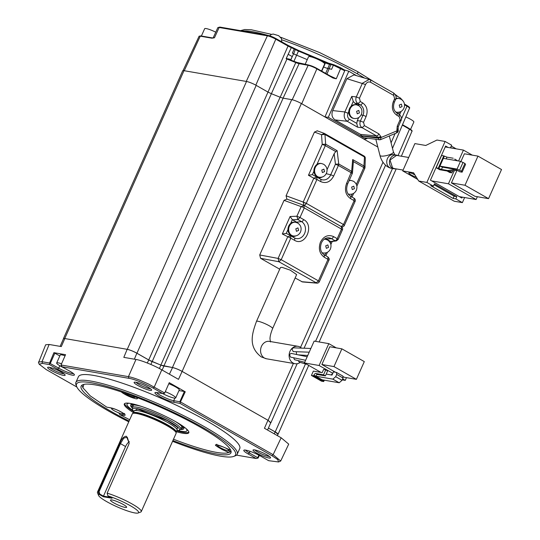 <?xml version="1.0" encoding="UTF-8"?>
<svg xmlns="http://www.w3.org/2000/svg" width="540" height="540" viewBox="0 0 540 540"><rect width="100%" height="100%" fill="white"/><g stroke="black" fill="none" stroke-linecap="round" stroke-linejoin="round"><path stroke-width="0.81" d="M183.998 70.679L64.739 338.54L127.251 349.339A7.567 1.195 24 0 1 136.937 353.228L148.723 359.944L268.002 92.097L256.196 85.367A7.567 1.195 -156 0 0 246.51 81.473L183.998 70.679A7.567 1.195 -156 0 0 182.689 70.794L63.43 338.654A7.567 1.195 24 0 1 64.739 338.54L63.511 338.668L60.136 346.37M360.538 134.399L376.589 135.931L377.615 137.349L361.557 135.817L360.538 134.399L335.084 119.914C332.026 117.761 331.229 114.649 332.694 110.579L346.882 78.698L353.99 74.885M335.084 119.914L347.24 121.297C344.277 119.104 343.481 115.985 344.851 111.956L351.769 96.417L356.299 96.93L362.401 83.228L369.38 79.38L370.622 79.907L353.855 74.851M127.17 349.319L123.815 357.365L135.972 359.464C140.731 360.031 154.825 365.702 161.784 369.846L178.497 379.357L182.122 371.405A7.567 1.195 -156 0 0 172.436 367.511L163.863 366.026A5.049 0.796 24 0 1 160.846 365.074L152.165 361.584A5.049 0.796 24 0 1 148.723 359.944M184.255 70.727L200.259 36.18L211.997 38.205L214.501 37.678L213.556 37.996M64.82 338.56L61.31 346.572L49.154 344.473L41.978 361.712L49.592 363.029L53.906 352.688L65.543 354.692L61.027 365L128.439 376.643C131.571 377.217 135.601 378.493 140.535 380.477L148.264 383.893L164.72 392.985L169.25 382.678L185.254 391.79L180.441 401.929L273.132 454.68L280.692 461.018L278.586 461.963L277.749 459.608L271.931 455.693L179.982 403.367L174.137 402.354A11.603 1.836 24 0 1 161.109 397.373A11.603 1.836 24 0 1 155.196 392.539A11.603 1.836 24 0 1 156.944 392.573L162.79 393.586L153.056 388.044L154.251 387.025L161.784 369.846M213.665 37.8L211.997 38.205L212.571 37.976L200.833 35.944A0.506 0.425 -80.2 0 0 200.718 35.903L212.456 37.928L214.501 37.678L219.159 27.493L217.85 27.608L219.847 27.081L219.159 27.493L267.388 35.822L246.254 81.432M246.51 81.473L127.251 349.339C130.072 349.981 133.279 351.277 136.856 353.221L148.689 359.951L160.927 365.135L172.55 367.571C175.311 368.186 178.497 369.461 182.122 371.405L301.381 103.538A7.567 1.195 -156 0 0 291.701 99.65L283.122 98.165L163.863 366.026M38.536 362.63L45.664 344.783L49.154 344.473M135.972 359.464L128.439 376.643L128.878 378.317L62.006 366.775L61.027 365M53.906 352.688L59.805 355.948M63.943 367.875A9.463 1.499 24 0 1 56.666 363.002L60.21 355.037A9.463 1.499 24 0 1 61.844 354.901A9.463 1.499 24 0 1 65.063 355.779M49.592 363.029L49.505 364.615L42.424 363.393L39.197 364.223L46.238 369.603L76.883 387.038M73.393 373.558A10.341 1.633 24 0 1 71.955 373.491A10.341 1.633 24 0 1 58.725 368.165L49.707 363.251M38.482 362.023L41.978 361.712L42.424 363.393M255.825 85.165L275.805 39.184L288.029 46.049A0.756 0.378 -60.7 0 0 287.996 45.34L275.778 38.475A0.756 0.378 119.3 0 0 275.711 38.455C272.963 36.956 270.473 35.964 268.245 35.471A0.756 0.634 -80.2 0 0 268.07 35.411L275.778 38.475A0.756 0.378 119.3 0 1 275.805 39.184A6.676 1.053 -156 0 0 267.388 35.822A0.756 0.634 -80.2 0 1 268.07 35.411L219.847 27.081M275.832 38.522L287.935 45.32L298.843 50.591L330.446 63.963A0.756 0.634 99.8 0 0 329.582 64.328L327.76 68.425A4.597 0.729 24 0 1 323.635 66.96A95.492 15.107 -156 0 0 323.372 66.845M298.843 50.591L325.661 62.255L334.01 64.793L344.52 69.95L344.723 70.76L324.972 116.964L328.3 117.295L363.616 137.673M344.466 69.923L348.8 71.246L356.481 75.614M288.171 54.331L286.139 58.678L289.17 59.009L290.662 59.805L292.268 56.558L288.171 54.331L291.296 47.642A5.933 0.938 -156 0 1 288.029 46.049L268.002 92.097L271.391 93.704L152.165 361.584M160.846 365.074L280.105 97.214L271.391 93.704L286.956 59.022L295.778 62.566L280.179 97.241L283.082 98.159L299.113 63.639L308.151 65.32L292.16 99.866M271.931 455.693L273.132 454.68L281.151 437.778L264.445 428.267L267.962 420.255L182.237 371.473M128.878 378.317C133.913 379.053 141.973 382.3 153.056 388.044M236.54 455.132L256.169 458.521L248.137 453.951A11.603 1.836 24 0 1 244.04 450.104A11.603 1.836 24 0 1 260.638 456.111L268.67 460.681L278.586 461.963M62.006 366.775L70.038 371.345A11.603 1.836 24 0 1 74.372 374.659A11.603 1.836 24 0 1 72.38 375.158A11.603 1.836 24 0 1 57.537 369.185L49.505 364.615M178.389 443.556L182.77 445.183M128.77 421.814A87.041 13.763 24 0 1 109.161 411.379A87.041 13.763 24 0 1 76.66 386.546L76.019 384.925A88.303 13.966 24 0 1 75.884 382.421L78.415 376.731A88.303 13.966 24 0 1 93.683 375.428A88.303 13.966 24 0 1 186.779 410.285A88.303 13.966 24 0 1 239.753 448.565L237.222 454.255A88.303 13.966 24 0 1 235.271 455.834L233.638 456.435A87.041 13.763 24 0 1 172.557 441.315M268.886 457.994A9.585 1.519 24 0 1 258.127 453.877A9.585 1.519 24 0 1 253.24 449.881A9.585 1.519 24 0 1 254.684 449.908A9.585 1.519 24 0 1 264.121 453.364A9.585 1.519 24 0 1 270.533 457.576A9.585 1.519 24 0 1 268.886 457.994M63.484 375.388A9.585 1.519 24 0 1 52.724 371.27A9.585 1.519 24 0 1 47.837 367.274A9.585 1.519 24 0 1 49.282 367.301A9.585 1.519 24 0 1 58.718 370.757A9.585 1.519 24 0 1 65.131 374.969A9.585 1.519 24 0 1 63.484 375.388M149.972 390.319A9.585 1.519 24 0 1 139.212 386.201A9.585 1.519 24 0 1 134.325 382.205A9.585 1.519 24 0 1 135.769 382.239A9.585 1.519 24 0 1 145.206 385.688A9.585 1.519 24 0 1 151.619 389.907A9.585 1.519 24 0 1 149.972 390.319M56.666 363.002A9.463 1.499 24 0 1 58.3 362.867A9.463 1.499 24 0 1 61.567 363.764M215.757 32.191A8.829 1.397 -156 0 0 206.179 28.566A8.829 1.397 -156 0 0 204.653 28.701L201.393 36.018M364.311 137.794L366.161 138.847L367.646 138.227M348.8 71.246L328.3 117.295M361.557 135.817L361.699 136.31M331.654 64.139L334.01 64.793L333.389 65.219L344.723 70.76M291.296 47.642L294.212 49.019L292.349 53.096A7.574 1.195 24 0 1 293.666 53.791A4.597 0.729 -156 0 0 296.615 55.202A95.54 15.113 24 0 1 307.253 59.643A95.492 15.107 -156 0 0 296.622 55.215L293.895 61.364M377.818 147.042L301.381 103.538M267.962 420.255L270.702 422.847M304.034 205.416L303.183 202.082A2.511 2.133 108.9 0 1 303.197 202.068L306.295 203.337L316.926 179.469L313.821 178.193L303.197 202.068L286.079 195.777L286.916 199.138L284.047 200.347L259.72 254.975L260.584 258.316L279.713 269.204M286.079 195.777L314.442 132.071L321.516 134.676L324.392 133.461A2.525 1.323 119.6 0 1 324.513 133.515A2.525 1.323 119.6 0 1 324.959 134.487L321.516 134.676L322.218 144.356L325.654 144.173L324.959 134.487L364.466 156.971L364.021 156.006L324.513 133.515A2.525 2.525 0 0 0 324.135 133.34L324.392 133.461M317.311 130.862L314.442 132.071M295.137 277.978L302.427 281.934L316.859 283.149L278.856 261.731L278.107 258.417L287.678 236.912L290.655 235.751L286.254 233.368L287.969 229.507M63.983 373.795A8.323 1.316 24 0 1 63.059 373.714A8.323 1.316 24 0 1 55.397 370.973A8.323 1.316 24 0 1 49.477 367.335M267.55 430.036L270.797 422.631L268.076 420.323L293.402 363.433M281.151 437.778L288.711 444.123L280.692 461.018M179.982 403.367L180.441 401.929M185.254 391.79L184.383 391.5L179.827 401.746L180.212 402.01M169.25 382.678L164.68 393.1M178.97 390.569L184.383 391.5M168.851 383.731A9.463 1.499 24 0 1 179.253 389.934L175.703 397.899A9.463 1.499 24 0 1 174.069 398.041A9.463 1.499 24 0 1 162.668 393.559M164.653 393.161L162.79 393.586M150.471 388.733A8.323 1.316 24 0 1 149.546 388.645A8.323 1.316 24 0 1 141.885 385.904A8.323 1.316 24 0 1 135.965 382.273M256.169 458.521L258.161 458.014L259.349 455.402M258.869 455.152L257.728 457.718L258.032 458.102M257.728 457.718L249.318 452.932L248.137 453.951M156.674 392.533A10.341 1.633 -156 0 0 163.769 397.076A10.341 1.633 -156 0 0 173.711 400.687L174.137 402.354M179.827 401.746L173.711 400.687L174.845 398.129M245.511 450.097A10.341 1.633 -156 0 0 249.318 452.932L250.034 451.319M75.884 382.421A88.303 13.966 24 0 1 91.152 381.119A88.303 13.966 24 0 1 204.12 426.553A88.303 13.966 24 0 1 237.222 454.255M254.88 449.948A8.323 1.316 -156 0 0 260.8 453.58A8.323 1.316 -156 0 0 268.461 456.32A8.323 1.316 -156 0 0 269.386 456.408M287.037 58.59L286.139 58.678A5.717 0.905 -156 0 0 286.956 59.022L287.132 58.583M290.709 60.082L293.578 53.757L292.349 53.096M366.161 138.847L364.061 139.212M330.075 75.897L336.278 78.773L333.018 78.037L332.991 77.558L316.805 68.357C313.889 66.751 311.195 65.664 308.718 65.084A0.506 0.419 100.6 0 0 308.151 65.32A6.892 1.094 -156 0 1 316.879 68.85L301.732 103.741M331.83 64.206L330.966 64.57L333.389 65.219L331.601 69.329L329.225 68.695L326.923 74.108M323.379 66.838A95.54 15.113 24 0 1 323.635 66.96L325.458 62.863A4.597 0.729 -156 0 0 329.582 64.328L330.966 64.57L329.144 68.661L331.601 69.329M280.442 267.563L282.015 267.341L290.183 270.115L296.642 274.597M289.17 59.009L288.866 59.346L296.035 62.228L295.778 62.566A5.717 0.905 -156 0 0 299.113 63.639A0.506 0.419 -79.4 0 1 299.68 63.403L287.145 58.847M277.898 434.423A7.567 1.195 -156 0 0 278.046 434.295A7.567 1.195 -156 0 0 275.211 431.926L268.421 428.058M268.407 428.085L275.123 431.906L277.965 434.282L277.358 435.618M165.308 391.696A9.463 1.499 24 0 1 175.703 397.899M76.66 386.546A87.041 13.763 24 0 1 116.694 389.408A87.041 13.763 24 0 1 202.932 427.572A87.041 13.763 24 0 1 233.638 456.435M400.025 119.9L397.238 126.164A2.525 0.398 24 0 1 398.183 126.954L400.97 120.69C402.158 118.726 401.524 116.539 399.06 114.136L396.772 112.84A2.525 1.323 119.6 0 1 396.88 115.263L399.168 116.566L400.599 120.737M346.882 78.698L365.553 84.517C366.856 82.168 368.584 81.439 370.737 82.337L393.755 95.431L394.612 98.773L393.37 101.554C391.298 107.487 392.472 112.057 396.88 115.263M351.101 106.286L353.255 101.459L351.769 96.417M353.255 101.459L354.908 103.248L358.013 103.599C355.887 102.053 355.32 99.826 356.299 96.93L359.458 98.213L365.553 84.517M361.125 114.912L362.954 115.277L360.396 121.021C359.417 123.917 359.984 126.144 362.104 127.69L376.589 135.931A2.525 1.323 -60.4 0 0 378.891 133.88L364.406 125.638L363.548 122.303L366.107 116.559C368.179 110.626 367.011 106.056 362.596 102.85L360.308 101.547L359.458 98.213M364.406 125.638L362.104 127.69L357.575 127.177L356.792 123.37L349.542 119.246C347.605 117.922 347.092 115.925 348.003 113.245L348.8 111.456M363.548 122.303L360.396 121.021L357.298 120.67L356.792 123.37M335.07 78.644L332.944 77.544M316.805 68.357L333.018 77.585M340.558 67.716L340.666 68.452L336.278 78.773L335.063 78.381M325.64 73.379L327.794 68.445L329.225 68.695M327.794 68.445A4.644 0.736 24 0 1 323.629 66.967L321.752 71.165M293.578 53.757L296.622 55.215L298.445 51.104A95.54 15.113 24 0 1 315.954 58.543M327.76 68.425L329.144 68.661M308.488 65.043L299.68 63.403M297.945 223.162A7.567 6.338 99.8 0 0 296.649 222.163L292.471 219.78L297.871 219.55L296.892 216.23L301.158 206.631L304.148 205.484A2.525 2.525 0 0 0 303.77 205.301L304.263 207.907A2.525 0.398 -156 0 0 301.158 206.631L284.047 200.347M259.72 254.975L278.107 258.417L281.205 259.686L290.783 238.187L282.305 233.996L290.081 216.52L296.892 216.23L299.99 217.499L304.263 207.907L341.483 229.088L337.21 238.68L337.831 239.524M290.081 216.52L292.471 219.78M282.305 233.996L286.389 233.435M290.628 235.73L290.655 235.751A2.525 2.525 0 0 0 290.628 235.73L286.362 233.415M328.624 260.213L328.003 259.369L318.425 280.868L316.082 282.913L301.685 281.704M319.046 281.711L318.425 280.868L281.205 259.686L278.856 261.731L260.584 258.316M333.551 236.601L333.342 236.48C327.983 234.387 323.69 236.263 320.456 242.109C318.202 248.657 319.498 253.712 324.338 257.283L328.003 259.369L327.888 256.939L324.243 254.86C320.578 252.281 319.64 248.292 321.401 242.899C322.846 239.969 324.81 238.295 327.294 237.877A8.978 7.52 -80.2 0 1 331.432 238.646A2.525 1.323 -60.4 0 0 333.551 236.601L337.21 238.68A2.525 1.323 119.6 0 1 335.09 240.732L330.73 241.556L326.551 239.173L331.432 238.646L335.09 240.732L336.319 240.928L330.865 241.623L330.305 242.892M342.103 229.932L341.483 229.088L341.368 226.665L304.148 205.477M303.183 202.082L306.2 203.533A2.525 1.323 119.6 0 1 304.047 205.389L341.267 226.571L343.514 224.519L344.135 225.362M364.466 168.399L363.845 167.555L356.353 184.383M352.694 159.556L364.183 166.097L365.006 167.4L365.296 158.274A2.525 1.688 -178.2 0 0 364.466 156.971L363.845 167.555L353.389 161.602L352.465 172.787L351.648 171.342L352.694 159.556L353.389 161.602M354.767 201.494L354.146 200.65L354.031 198.221A2.525 2.525 0 0 1 355.09 201.44L344.392 225.362M319.255 177.228A6.939 5.812 -80.2 0 1 317.648 176.648A6.939 5.812 -80.2 0 1 315.293 167.468A6.939 5.812 -80.2 0 1 321.611 163.553L323.69 164.295C326.869 166.55 327.787 169.533 326.444 173.239C324.945 176.216 322.549 177.545 319.255 177.228L318.573 177.107A6.939 5.812 -80.2 0 1 316.966 176.533A6.939 5.812 -80.2 0 1 313.922 171.214L312.397 174.65L308.448 175.277L313.821 178.193L316.798 177.032L312.532 174.717M172.901 440.552A81.992 12.967 -156 0 0 216.776 454.039A81.992 12.967 -156 0 0 230.951 452.824A81.992 12.967 -156 0 0 181.764 417.278A81.992 12.967 -156 0 0 95.317 384.912A81.992 12.967 -156 0 0 81.142 386.127A81.992 12.967 -156 0 0 129.107 421.058M397.238 126.164L396.9 129.998L397.643 128.918M363.292 137.66L379.451 139.752L377.615 137.349L380.936 136.715L378.891 133.88M357.298 120.67L358.675 117.578M358.621 105.59A7.567 6.338 99.8 0 0 357.399 104.666L354.908 103.248M305.687 64.503A8.829 1.397 24 0 1 306.518 64.591A8.829 1.397 24 0 1 307.935 64.922M303.649 219.584A2.525 1.323 119.6 0 1 301.529 221.63L297.871 219.55L299.99 217.499L303.649 219.584C314.732 225.146 305.37 246.814 294.651 240.381L290.783 238.187L290.655 235.751L294.334 237.843L290.682 235.764M291.526 236.243A7.567 6.338 99.8 0 0 295.738 235.926M326.551 239.173A7.567 6.338 99.8 0 0 325.161 238.619M349.063 180.758A6.939 5.812 -80.2 0 1 351.513 180.569L353.585 181.312C356.764 183.566 357.683 186.543 356.339 190.256C354.841 193.232 352.445 194.562 349.151 194.238L348.469 194.123A6.939 5.812 -80.2 0 1 348.158 194.056M349.205 180.441A6.939 5.812 -80.2 0 1 350.831 180.448L351.513 180.569M306.2 203.533A2.525 1.323 -60.4 0 0 306.295 203.337L343.514 224.519L354.146 200.65L350.48 198.565C345.593 195.021 344.304 189.965 346.592 183.391L351.648 171.342L338.735 163.998L338.398 165.449L335.435 164.207L338.735 163.998L337.142 150.707L335.772 151.578L325.316 145.625L325.654 144.173L337.142 150.707M352.026 173.65L351.311 172.8L338.398 165.449L333.68 176.04C330.386 182.041 326.018 183.877 320.584 181.555L316.926 179.469L316.811 177.039A2.525 2.525 0 0 0 316.764 177.019L316.798 177.032M317.669 177.525A7.567 6.338 99.8 0 0 322.211 177.039M327.044 169.668L334.172 153.671L335.772 151.578M313.922 171.214A6.939 5.812 99.8 0 1 316.953 164.417A6.939 5.812 -80.2 0 1 320.935 163.438L321.611 163.553M321.516 71.03L324.668 63.936A8.829 1.397 -156 0 0 319.37 60.109A8.829 1.397 -156 0 0 310.061 56.626A8.829 1.397 -156 0 0 308.536 56.754L305.134 64.395M81.992 385.142L82.917 387.794L83.855 384.392M230.722 450.239L224.039 447.296C213.118 443.381 212.558 444.15 222.338 449.597L228.791 452.513A80.73 12.771 24 0 1 228.521 452.621L230.688 451.784L228.488 450.785M231.019 451.049L230.688 451.784L228.791 452.513M405.486 126.428A8.829 1.397 24 0 1 408.55 128.196M410.569 129.411L413.849 122.047A8.829 1.397 -156 0 0 405.81 116.944M402.516 124.713L409.455 128.722L402.509 124.727M396.34 132.894L397.845 129.688M361.611 136.019L377.811 138.119L381.132 137.484L380.376 139.61M300.193 362.401A8.829 7.391 -80.2 0 1 295.036 363.717A8.829 7.391 -80.2 0 1 292.99 362.981A8.829 7.391 -80.2 0 1 289.555 352.499A8.829 7.391 -80.2 0 1 298.04 346.315A8.829 7.391 -80.2 0 1 300.085 347.051A8.829 7.391 -80.2 0 1 301.496 348.118M228.521 452.621A80.73 12.771 24 0 1 173.488 439.223M129.701 419.729A80.73 12.771 24 0 1 119.867 414.599L123.68 415.253C129.269 416.164 117.713 409.158 110.599 407.808L106.785 407.153L90.349 395.948L82.917 387.794M118.685 412.796L119.867 414.599M106.785 407.153L110.896 407.916A1.262 1.053 -80.2 0 1 110.599 407.808M230.425 449.651A80.737 12.771 24 0 1 230.486 450.212M395.685 112.023A6.939 5.812 99.8 0 0 396.056 112.097L396.738 112.219A6.939 5.812 -80.2 0 1 395.489 111.827M395.719 99.144A6.939 5.812 -80.2 0 1 399.101 98.543L398.419 98.428A6.939 5.812 99.8 0 0 395.867 98.658M397.123 130.896C398.162 131.537 398.338 131.774 397.649 131.605M351.844 117.794A6.939 5.812 99.8 0 0 353.45 118.375L354.132 118.49A6.939 5.812 -80.2 0 1 352.526 117.909A6.939 5.812 -80.2 0 1 350.17 108.729A6.939 5.812 -80.2 0 1 356.488 104.814L355.813 104.699A6.939 5.812 99.8 0 0 349.137 109.559A6.939 5.812 99.8 0 0 351.844 117.794M291.026 235.278A6.939 5.812 99.8 0 0 292.633 235.859L293.315 235.973A6.939 5.812 -80.2 0 1 291.708 235.4A6.939 5.812 -80.2 0 1 289.359 226.213A6.939 5.812 -80.2 0 1 295.677 222.304L294.995 222.183A6.939 5.812 99.8 0 0 288.326 227.043A6.939 5.812 99.8 0 0 291.026 235.278M296.298 351.722L296.582 354.517M293.652 357.764L294.469 359.674L304.709 362.3M310.871 348.455L293.456 347.834L291.917 348.914L293.186 351.608L309.218 352.181M307.179 356.744L291.236 353.389L289.454 354.449L290.486 357.102L305.606 360.281M298.181 360.659L299.302 362.144L306.794 364.304M300.618 355.003L300.672 355.374M322.002 252.754A6.939 5.812 99.8 0 0 322.535 252.875L323.21 252.99A6.939 5.812 -80.2 0 1 321.867 252.551M324.162 239.281A6.939 5.812 -80.2 0 1 325.573 239.315L324.891 239.2A6.939 5.812 99.8 0 0 324.351 239.139M121.304 391.912L121.939 392.459C125.989 395.294 130.633 397.393 135.871 398.756C137.585 399.019 137.869 398.635 136.721 397.602L136.377 397.312M176.411 431.73A35.323 5.589 -156 0 0 182.716 433.222A35.323 5.589 -156 0 0 188.818 432.702A35.323 5.589 -156 0 0 167.63 417.393A35.323 5.589 -156 0 0 130.39 403.448A35.323 5.589 -156 0 0 124.288 403.974A35.323 5.589 -156 0 0 133.312 412.54M120.157 411.44A6.304 0.999 24 0 1 123.073 413.721A6.304 0.999 24 0 1 121.979 413.815A6.304 0.999 24 0 1 115.331 411.325A6.304 0.999 24 0 1 111.55 408.591A6.304 0.999 24 0 1 112.637 408.496A6.304 0.999 24 0 1 115.189 409.226M135.122 396.839A6.304 0.999 24 0 1 135.257 397.224A6.304 0.999 24 0 1 134.17 397.319A6.304 0.999 24 0 1 124.389 392.958M225.288 447.883A6.304 0.999 24 0 1 229.115 450.637A6.304 0.999 24 0 1 228.029 450.731A6.304 0.999 24 0 1 221.38 448.24A6.304 0.999 24 0 1 217.593 445.507A6.304 0.999 24 0 1 218.687 445.412A6.304 0.999 24 0 1 221.238 446.141M395.692 168.804A6.939 5.812 -80.2 0 1 394.119 168.791A6.939 5.812 -80.2 0 1 392.513 168.21A6.939 5.812 -80.2 0 1 389.806 159.975A6.939 5.812 -80.2 0 1 396.475 155.115A6.939 5.812 -80.2 0 1 397.967 155.628M124.619 403.576A35.323 5.589 -156 0 0 133.718 411.629M176.816 430.819A35.323 5.589 -156 0 0 183.121 432.317A35.323 5.589 -156 0 0 188.892 432.189M394.261 168.561L392.614 167.987L390.002 160.056L396.556 155.385M332.816 373.295L319.093 365.486L328.82 343.643L314.145 341.105L304.418 362.954L321.104 372.452M129.242 403.272A32.798 5.184 -156 0 0 126.995 404.089A32.798 5.184 -156 0 0 133.036 410.522M178.099 430.583A32.798 5.184 -156 0 0 181.251 431.251A32.798 5.184 -156 0 0 186.921 430.765A32.798 5.184 -156 0 0 186.023 428.551M342.245 379.856L345.256 380.376L342.671 378.905M319.093 365.486L304.418 362.954M331.439 374.976L331.817 374.132L332.397 374.233M325.411 375.894L327.638 370.892L325.769 369.826L323.595 369.448L322.178 372.64L313.342 371.115L311.418 375.435L313.591 375.813L313.895 375.131A2.018 1.053 119.6 0 1 315.792 373.498L323.541 374.834L325.411 375.894L317.662 374.558A2.018 1.053 -60.4 0 0 315.765 376.191L332.849 379.141L335.691 376.69L336.71 374.416L343.062 378.034L342.785 376.022L336.434 372.411L336.71 374.416M328.82 343.643L336.251 347.868M346.471 377.642L345.256 380.376M417.737 179.449L402.725 170.903L414.882 143.593L425.756 145.469L436.948 140.049L445.102 141.46L451.643 145.179L450.63 147.454L451.724 148.082M335.475 372.242L321.874 364.507L329.778 346.754L341.874 348.84L364.298 361.604L356.393 379.35L344.297 377.264L342.839 376.434M311.418 375.435L321.509 381.179L323.683 381.55L323.987 380.869A2.018 1.053 119.6 0 1 324.371 380.201M325.769 369.826L323.541 374.834M402.725 170.903L413.593 172.78L418.709 181.015L426.863 182.425L445.102 141.46M416.455 177.383A6.433 1.019 24 0 1 408.82 172.949A6.433 1.019 24 0 1 409.934 172.854A6.433 1.019 24 0 1 414.612 174.413M418.709 181.015L454.214 201.218L462.368 202.628L464.63 197.539M321.874 364.507L333.97 366.593L341.874 348.84M356.393 379.35L333.97 366.593M326.221 374.078L332.019 375.077L333.443 371.891L336.434 372.411M132.307 408.004A29.011 4.59 24 0 1 130.653 405.169A29.011 4.59 24 0 1 135.675 404.744A29.011 4.59 24 0 1 136.593 404.912M179.888 424.19A29.011 4.59 24 0 1 183.668 428.774A29.011 4.59 24 0 1 180.461 429.442M462.368 202.628L455.827 198.909L453.107 198.437L430.684 185.679L433.404 186.145L426.863 182.425M451.258 146.043L456.199 148.851M433.404 186.145L434.417 183.87L456.84 196.628L455.827 198.909M462.24 197.127L461.828 198.045L430.441 180.178L445.635 146.043L448.126 147.461M313.895 375.131L322.117 379.809L339.201 382.759L342.05 380.308L343.062 378.034M323.683 381.55L313.591 375.813M180.833 428.929A27.729 4.388 -156 0 0 182.547 427.829A27.729 4.388 -156 0 0 175.446 421.544M141.527 406.445A27.729 4.388 -156 0 0 136.627 405.284A27.729 4.388 -156 0 0 132.104 405.371A27.729 4.388 -156 0 0 132.435 407.383M453.107 198.437L454.12 196.162L434.032 184.727M454.12 196.162L456.84 196.628M339.201 382.759L332.849 379.141M414.956 174.967L412.263 173.502M342.05 380.308L335.691 376.69M133.832 411.379A25.765 4.077 24 0 1 132.462 409.388L132.3 407.963A26.494 4.192 24 0 1 132.354 407.565A26.494 4.192 24 0 1 136.931 407.174A26.494 4.192 24 0 1 170.822 420.802A26.494 4.192 24 0 1 180.751 429.111A26.494 4.192 24 0 1 180.495 429.421L179.327 430.252A25.765 4.077 24 0 1 176.931 430.569M454.282 170.681L448.443 183.782L431.69 180.893M445.23 146.954L463.442 150.1L458.582 161.008M457.306 160.603L457.697 160.859M447.734 170.512L449.233 171.362L457.178 170.282L459.655 171.754L462.105 172.172L465.548 164.437L464.933 163.438L461.491 171.18L457.043 169.074L439.918 166.118L442.496 167.157L455.679 169.432L447.734 170.512L441.484 169.432L436.171 167.704L439.722 169.722L447.059 170.991L449.671 172.476L451.845 172.854L452.723 170.89M459.344 196.628L476.098 199.523L448.443 183.782M476.098 199.523L477.346 196.715M463.442 150.1L472.298 155.142M132.462 409.388A25.765 4.077 24 0 1 145.105 410.805A25.765 4.077 24 0 1 169.925 421.868A25.765 4.077 24 0 1 179.327 430.252M451.413 182.905L474.957 196.304L488.545 198.653L465.001 185.254L451.413 182.905L457.022 170.309M465.001 185.254L477.974 156.121L464.38 153.779L460.931 161.521M464.933 163.438L460.485 161.339L443.36 158.382L444.373 156.107L446.958 157.147L453.209 158.227M444.373 156.107L441.639 155.412L436.171 167.704M449.233 171.362L451.845 172.854M137.639 409.003L167.177 420.538L177.383 427.194L177.093 430.198A23.591 3.733 -156 0 0 162.938 419.978A23.591 3.733 -156 0 0 138.071 410.67A23.591 3.733 -156 0 0 133.988 411.021L137.639 409.003M477.974 156.121L501.518 169.519L488.545 198.653M454.7 159.077L457.758 160.866M438.345 168.075L443.813 155.79M457.178 170.282L455.679 169.432M461.491 171.18L462.105 172.172M443.36 158.382L438.905 168.392M457.043 169.074L460.485 161.339M459.621 170.114L463.07 162.378M98.537 495.376L97.504 492.791A23.969 3.794 24 0 1 97.47 492.109L132.327 413.822A23.969 3.794 24 0 1 132.482 413.613A23.969 3.794 24 0 1 136.472 413.471A23.969 3.794 24 0 1 161.035 422.577A23.969 3.794 24 0 1 176.175 433.06A23.969 3.794 24 0 1 176.121 433.323L141.264 511.61A23.969 3.794 24 0 1 140.731 512.035L138.125 513A21.951 3.47 24 0 1 106.731 501.64A21.951 3.47 24 0 1 98.537 495.376A21.951 3.47 24 0 1 99.056 494.336L98.26 491.609L119.738 443.36C121.561 438.831 123.761 436.448 126.34 436.226L129.208 443.084L128.621 444.893L107.143 493.142A23.969 3.794 24 0 1 132.28 504.09A23.969 3.794 24 0 1 141.264 511.61M97.47 492.109A23.969 3.794 24 0 1 98.26 491.609M129.175 443.219L127.251 437.164L123.721 438.163L120.454 443.624L119.738 443.36M99.056 491.683L120.454 443.624L125.557 446.526L103.471 496.139L99.731 494.012L99.056 491.683L98.273 491.603M107.143 493.142L107.899 495.862A21.951 3.47 24 0 1 130.376 505.724A21.951 3.47 24 0 1 138.125 513M129.317 441.572A7.567 3.962 -60.4 0 0 125.557 446.526M99.731 494.012L99.056 494.336M107.899 495.862L112.07 498.265L103.37 496.76L99.239 494.411M125.098 507.404A8.829 1.397 24 0 1 115.182 503.611A8.829 1.397 24 0 1 110.686 499.932A8.829 1.397 24 0 1 112.016 499.959A8.829 1.397 24 0 1 120.704 503.138A8.829 1.397 24 0 1 126.61 507.02A8.829 1.397 24 0 1 125.098 507.404M103.37 496.76L103.471 496.139L110.457 497.347M332.694 110.579L344.851 111.956L348.003 113.245M136.937 353.228L256.196 85.367M199.071 36.281A6.892 1.094 -156 0 1 200.259 36.18A0.506 0.425 -80.2 0 1 200.718 35.903L199.071 36.281L183.047 70.612M134.365 359.188L136.856 353.221M50.315 363.38L54.871 353.14M340.686 67.784L344.412 69.903M404.46 104.078L406.87 105.449A0.756 0.398 119.6 0 1 406.937 105.475A0.756 0.398 119.6 0 1 406.978 106.191A6.676 1.053 24 0 1 409.482 108.284L392.486 148.358M172.436 367.511L291.701 99.65M172.55 367.571L169.412 374.186M162.128 370.042L163.944 366.086M160.927 365.135L159.374 368.523M150.863 364.46L152.132 361.598M148.689 359.951L147.339 363.008M57.537 369.185L58.725 368.165L59.805 365.735M293.666 53.791L295.468 48.978L287.996 45.34A0.756 0.378 -60.7 0 0 287.935 45.32M404.541 104.807L406.978 106.191L401.416 119.009M325.661 62.255L325.458 62.863A95.54 15.113 24 0 0 318.485 59.677M295.468 48.978L298.822 50.578L298.445 51.104L294.212 49.019L294.253 48.344L294.212 49.019M364.277 77.888A81.992 12.967 -156 0 0 357.473 73.899A81.992 12.967 -156 0 0 281.853 39.825M267.881 35.377A81.992 12.967 -156 0 0 252.572 31.712A81.992 12.967 -156 0 0 242.419 30.976M300.564 347.348L382.995 162.209M395.111 133.535L391.068 142.844M357.575 127.177L347.24 121.297L349.542 119.246M333.018 78.037L316.879 68.85L316.852 68.371L308.61 65.043L296.035 62.228M357.473 73.899A2.525 1.323 -60.4 0 0 357.358 71.469L319.822 52.65L280.638 37.233M316.953 164.417L325.316 145.625L322.218 144.356L308.448 175.277M275.123 431.906L274.246 433.85M293.787 61.317A4.698 0.743 24 0 1 290.776 59.873L290.729 60.311M402.354 125.084L409.489 129.202L409.455 128.722C411.71 130.14 412.54 130.997 411.946 131.288A6.892 1.094 -156 0 0 409.489 129.202L398.027 155.642M399.479 112.091L398.669 113.913M400.187 97.922L400.802 99.09M393.755 95.431L393.647 93.008L370.622 79.907M370.46 79.839L370.737 82.337M396.002 97.882L396.913 98.402M290.682 223.425L292.336 219.699M280.449 267.543L256.48 321.394A8.829 1.397 24 0 1 258.005 321.26A8.829 1.397 24 0 1 269.298 325.802A8.829 1.397 24 0 1 272.612 328.577L296.649 274.577M325.85 252.896L324.824 255.197M344.129 225.382L343.42 224.721M350.966 196.479L352.039 194.076M275.211 431.926L305.485 363.926M315.536 341.348L392.492 168.507M396.9 129.998L397.096 130.768L381.132 137.484L380.936 136.715M399.168 116.566L399.06 114.136M394.612 98.773L395.186 99.61M357.399 104.666L360.295 104.902L358.013 103.599L360.308 101.547M294.442 240.266A2.525 1.323 -60.4 0 0 294.334 237.843A8.978 7.52 -80.2 0 0 294.449 237.904A8.978 7.52 -80.2 0 0 304.614 233.435A8.978 7.52 -80.2 0 0 301.529 221.63L296.649 222.163M295.036 363.717L266.497 358.789A8.829 7.391 -80.2 0 1 264.452 358.054A8.829 7.391 -80.2 0 1 261.016 347.571A8.829 7.391 -80.2 0 1 269.5 341.388L298.04 346.315M354.017 198.214L350.386 196.148M320.584 181.555A2.525 1.323 -60.4 0 0 320.476 179.125A2.525 1.323 -60.4 0 0 320.456 179.118L316.832 177.053M290.77 59.873A4.698 0.743 -156 0 0 293.476 61.196M396.61 112.772A2.525 1.323 119.6 0 1 396.772 112.84C393.599 110.612 392.776 107.116 394.315 102.344A2.525 0.398 -156 0 0 393.37 101.554M366.107 116.559A2.525 0.398 24 0 0 362.954 115.277A7.843 6.568 -80.2 0 0 360.295 104.902A2.525 1.323 -60.4 0 0 362.596 102.85M375.833 139.286L379.964 155.419A6.939 1.789 -14.4 0 0 381.085 156.053A6.939 1.789 -14.4 0 0 390.427 154.339A6.939 1.789 -14.4 0 0 393.41 151.976L389.313 135.972M324.338 257.283L324.216 254.846L327.888 256.939C329.265 258.437 329.623 259.51 328.948 260.159L319.376 281.664A2.525 2.525 0 0 1 316.859 283.149M350.359 196.135A2.525 1.323 119.6 0 1 350.372 196.142A2.525 1.323 119.6 0 1 350.48 198.565M349.151 194.238A6.939 5.812 -80.2 0 1 348.064 193.921M334.172 153.671L335.435 164.207L330.716 174.805A8.978 7.52 -80.2 0 1 320.591 179.192A8.978 7.52 -80.2 0 1 320.483 179.132M333.68 176.04A2.525 0.398 -156 0 0 330.716 174.805L326.228 173.678M346.592 183.391A2.525 0.398 24 0 1 347.544 184.181L352.256 173.59A2.525 2.525 0 0 0 352.465 172.787M379.964 155.419C381.098 160.643 385.371 167.069 391.399 168.318A6.939 5.812 -80.2 0 1 389.792 167.744A6.939 5.812 -80.2 0 1 386.768 161.177A6.939 5.812 -80.2 0 1 390.913 154.994A6.939 5.812 -80.2 0 1 393.761 154.649L396.475 155.115M354.449 188.669L352.289 189.581L351.648 187.076L353.808 186.165L354.449 188.669M321.752 170.06L323.912 169.148L324.554 171.653L322.394 172.564L321.752 170.06M123.883 413.66A7.567 1.195 24 0 1 123.255 413.586A1.262 1.053 99.8 0 0 123.68 415.253M135.952 397.15A7.567 1.195 24 0 1 135.439 397.082A7.567 1.195 24 0 1 135.331 397.062M217.661 445.345A7.567 1.195 24 0 1 217.094 444.859M222.703 448.875L222.338 449.597M136.195 397.244L136.404 397.427A1.262 1.1 -49.4 0 0 136.721 397.602M122.783 392.411A1.262 1.1 130.6 0 1 121.939 392.459M399.877 107.555L399.236 105.05L401.396 104.146L402.037 106.65L399.877 107.555M357.271 113.832L356.63 111.328L358.789 110.417L359.431 112.921L357.271 113.832M295.812 228.812L297.972 227.9L298.613 230.404L296.453 231.316L295.812 228.812M325.708 245.828L327.868 244.917L328.509 247.421L326.349 248.333L325.708 245.828M323.987 380.869L322.117 379.809M315.792 373.498L317.662 374.558M446.189 158.868L446.958 157.147M441.484 169.432L442.496 167.157M134.102 410.852L133.137 412.938A23.591 3.733 24 0 1 137.214 412.594A23.591 3.733 24 0 1 162.081 421.902A23.591 3.733 24 0 1 176.236 432.128L176.182 432.358A23.693 3.746 -156 0 0 161.217 421.996A23.693 3.746 -156 0 0 136.937 412.992A23.693 3.746 -156 0 0 132.995 413.134L132.482 413.613M213.192 37.787L217.85 27.608M39.197 364.223L38.529 362.603M404.453 104.065L406.937 105.475C409.3 106.886 410.15 107.818 409.482 108.284M333.943 64.76L340.625 67.736M240.516 30.652L244.728 29.518L251.269 29.754L271.613 34.378M374.018 81.837L357.358 71.469M269.602 35.795L271.33 34.499L273.146 34.034L278.654 35.674L281.428 38.455L281.765 41.843M395.172 94.439L398.371 96.869M270.911 422.692L297.175 363.717M304.074 348.212L385.54 165.233M411.946 131.288L401.369 156.215M399.674 114.561L401.072 111.436M402.847 100.656L400.356 97.99L395.638 95.31M303.77 205.301L286.639 199.01M332.12 241.718L330.872 244.526M327.422 252.275L325.863 255.785M336.319 240.928L338.155 239.476L342.428 229.878A2.525 2.525 0 0 0 341.368 226.665M341.442 226.706A2.525 2.525 0 0 0 344.459 225.315M365.006 167.4A2.525 2.525 0 0 1 364.79 168.345L356.873 186.125M353.66 193.354L352.006 197.066M324.135 133.34L317.041 130.734M316.764 177.019L312.498 174.704M278.046 434.295L308.718 365.405M319.154 341.969L396.212 168.899M379.458 139.752A2.525 2.525 0 0 0 380.754 139.577L396.711 132.86A2.525 2.525 0 0 0 398.183 129.911L398.183 126.954M394.315 102.344L395.557 99.562C396.677 97.227 396.036 95.047 393.647 93.008M256.48 321.394C251.748 334.341 248.184 346.91 261.286 356.933L266.497 358.789M272.612 328.577C269.575 336.035 270.047 338.965 270.014 339.086L270.5 341.982M365.296 158.274A2.525 2.525 0 0 0 364.021 155.999M354.031 198.221L350.372 196.142C346.721 193.563 345.782 189.581 347.544 184.181M320.591 179.192L316.811 177.039M395.064 155.142L393.41 151.976M123.289 413.235L123.073 413.721M111.767 408.105L111.55 408.591M229.5 449.78L229.115 450.637M217.809 445.021L217.593 445.507M391.399 168.318L394.119 168.791M307.746 355.475L298.107 354.834M110.896 407.916C115.709 408.544 125.834 414.511 124.565 414.268L124.565 413.471M216.783 444.231L216.189 444.764C216.763 444.575 219.375 445.419 224.026 447.309L230.513 450.239M136.404 397.427L136.748 397.771L136.748 396.974M396.738 112.219C400.032 112.536 402.428 111.206 403.927 108.23C405.27 104.524 404.352 101.54 401.173 99.286L399.101 98.543M354.132 118.49C357.426 118.814 359.822 117.484 361.321 114.507C362.664 110.794 361.746 107.818 358.567 105.563L356.488 104.814M293.315 235.973C296.609 236.297 299.005 234.968 300.503 231.991C301.847 228.278 300.929 225.302 297.749 223.047L295.677 222.304M323.21 252.99C326.504 253.307 328.901 251.984 330.406 249.001C331.742 245.295 330.824 242.318 327.645 240.064L325.573 239.315M394.16 168.541L403.09 170.08M396.434 155.365L408.699 157.484M183.668 428.774L184.356 427.228M130.653 405.169L131.342 403.623M133.488 405.014L132.354 407.565M181.886 426.56L180.751 429.111M177.14 430.015L176.236 432.128M176.182 432.358L176.175 433.06"/></g></svg>
